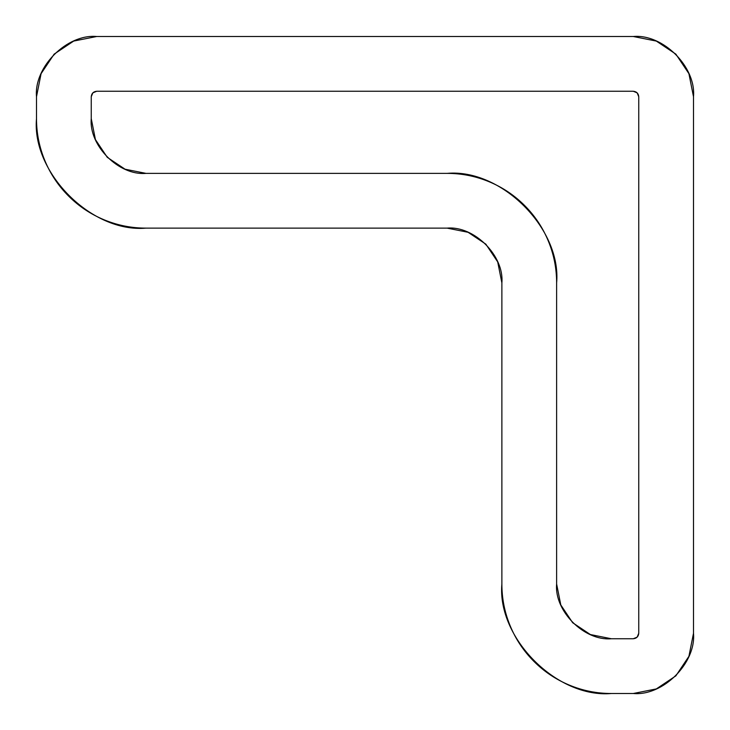 <?xml version="1.0" encoding="UTF-8"?>
<svg xmlns="http://www.w3.org/2000/svg" width="730" height="730" viewBox="0 0 730 730"><rect width="100%" height="100%" fill="white"/><g stroke="black" fill="none" stroke-linecap="round" stroke-linejoin="round"><path stroke-width="1.09" d="M633.275 693.5L656.325 688.919L675.861 675.861L688.919 656.325L693.5 633.275L693.5 96.725L688.919 73.675L675.861 54.139L656.325 41.081L633.275 36.5L96.725 36.5L73.675 41.081L54.139 54.139L41.081 73.675L36.5 96.725L36.5 118.625C36.5 133.143 39.274 147.113 44.831 160.527C50.388 173.941 58.309 185.785 68.574 196.051C78.84 206.316 90.684 214.237 104.098 219.794C117.512 225.351 131.482 228.125 146 228.125L447.125 228.125L468.076 232.295L485.842 244.158L497.705 261.924L501.875 282.875L501.875 584C501.875 598.518 504.649 612.488 510.206 625.902C515.763 639.316 523.684 651.16 533.949 661.426C544.215 671.691 556.059 679.612 569.473 685.169C582.887 690.726 596.857 693.5 611.375 693.5L633.275 693.5C663.068 696.192 696.192 663.068 693.5 633.275L693.5 96.725C696.192 66.932 663.068 33.808 633.275 36.5L96.725 36.5C66.932 33.808 33.808 66.932 36.5 96.725L36.5 118.625C31.609 172.8 91.825 233.016 146 228.125L447.125 228.125C474.217 225.679 504.32 255.783 501.875 282.875L501.875 584C496.984 638.175 557.2 698.391 611.375 693.5L633.275 693.5M638.75 96.725L638.75 633.275L637.144 637.144L633.275 638.75L611.375 638.75L590.424 634.58L572.658 622.717L560.795 604.951L556.625 584L556.625 282.875C556.625 268.357 553.851 254.387 548.294 240.973C542.737 227.559 534.816 215.715 524.551 205.449C514.285 195.184 502.441 187.263 489.027 181.706C475.613 176.149 461.643 173.375 447.125 173.375L146 173.375L125.049 169.205L107.283 157.342L95.42 139.576L91.25 118.625L91.25 96.725L92.856 92.856L96.725 91.25L633.275 91.25L637.144 92.856L638.75 96.725L638.75 633.275C638.403 636.578 636.578 638.403 633.275 638.75L611.375 638.75C584.283 641.195 554.18 611.092 556.625 584L560.795 604.951L556.625 584L556.625 282.875C556.625 268.357 553.851 254.387 548.294 240.973C553.851 254.387 556.625 268.357 556.625 282.875C561.516 228.7 501.3 168.484 447.125 173.375L146 173.375C118.908 175.821 88.804 145.717 91.25 118.625L91.25 96.725C91.597 93.422 93.422 91.597 96.725 91.25L633.275 91.25C636.578 91.597 638.403 93.422 638.75 96.725L637.144 92.856L633.275 91.25M637.144 637.144L638.75 633.275L637.144 637.144L633.275 638.75M96.725 91.25L92.856 92.856L91.25 96.725M91.25 118.625L95.42 139.576M107.283 157.342L125.049 169.205L146 173.375M590.314 634.534L611.375 638.75"/></g></svg>
